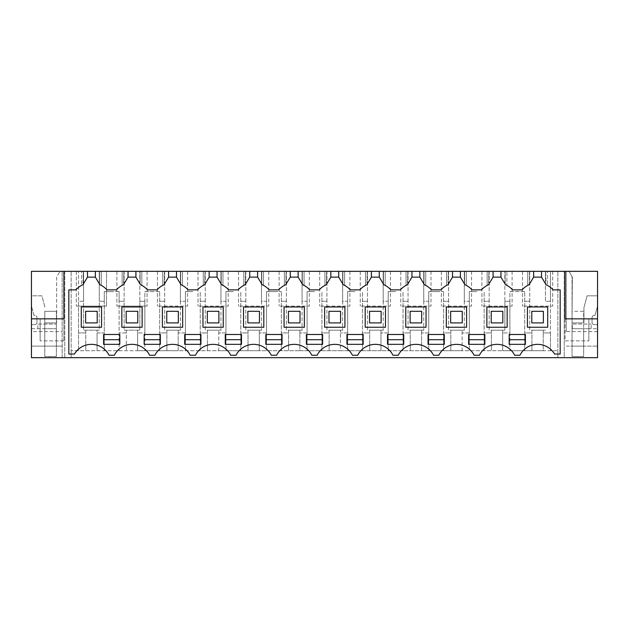 <?xml version="1.0" encoding="UTF-8"?>
<svg xmlns="http://www.w3.org/2000/svg" width="629" height="629" viewBox="0 0 629 629"><rect width="100%" height="100%" fill="white"/><g stroke="black" fill="none" stroke-linecap="round" stroke-linejoin="round"><path stroke-width="0.47" stroke-dasharray="3.15 2.36" d="M83.571 301.283L78.554 301.283L78.554 350.715L78.554 271.335L78.554 301.283L83.571 301.283L83.571 330.178L85.772 330.178L85.772 332.93L78.554 332.93L85.772 332.93L85.772 350.715L71.14 350.715L557.86 350.715L543.228 350.715L543.228 330.178L543.228 350.715L502.665 350.715L502.665 330.178L502.665 350.715L462.111 350.715L462.111 330.178L462.111 350.715L421.548 350.715L421.548 330.178L421.548 350.715L380.985 350.715L380.985 330.178L380.985 350.715L340.431 350.715L340.431 330.178L340.431 350.715L299.868 350.715L299.868 330.178L299.868 350.715L259.313 350.715L259.313 330.178L259.313 350.715L218.75 350.715L218.75 330.178L218.75 350.715L178.188 350.715L178.188 330.178L178.188 350.715L137.633 350.715L137.633 330.178L137.633 350.715L97.07 350.715L97.07 330.178L99.272 330.178L99.272 301.283L104.288 301.283L104.288 291.612L111.703 291.612L104.288 291.612L104.288 350.715L104.288 332.93L97.07 332.93L97.07 330.178L85.772 330.178L85.772 350.715L97.07 350.715L97.07 332.93L104.288 332.93L104.288 301.283L99.272 301.283L99.272 271.335L564.237 271.335L564.237 357.665L597.55 357.665L597.55 324.643L594.366 324.643A2.319 2.319 0 0 1 592.046 322.323L592.046 317.684A2.319 2.319 0 0 1 594.366 315.373C592.95 315.514 592.18 316.285 592.046 317.684L592.046 322.323C592.188 323.731 592.958 324.509 594.366 324.643L597.55 324.643L597.55 328.7L597.55 271.335L569.001 271.335L572.343 277.13L572.052 322.905L583.932 322.905L583.932 307.597L587.093 295.819L597.55 295.819L597.55 305.946L595.026 315.373L594.366 315.373L595.026 315.373L597.55 305.946L597.55 295.819L587.093 295.819L583.932 307.597L583.932 322.905L572.052 322.905L583.641 322.905L583.641 311.316L572.052 311.316L572.052 276.626L572.052 346.115L583.641 346.115L583.641 328.7L597.55 328.7L591.174 328.7L591.174 324.061L591.174 328.7L572.343 328.7L572.343 324.061L591.174 324.061L572.343 324.061L572.052 328.7L572.052 322.905L583.641 322.905L583.641 328.7L583.641 311.316L572.052 311.316L572.343 277.13L569.001 271.335L564.237 271.335L564.237 357.665L557.86 357.665L557.86 271.335L557.86 357.665L71.14 357.665L71.14 271.335L71.14 357.665L62.161 357.665L62.161 271.335L83.571 271.335L83.571 301.283M106.513 271.335L99.272 271.335L99.272 330.178L83.571 330.178L83.571 306.095L76.329 306.095L106.513 306.095L83.571 306.095L83.571 271.335L76.329 271.335L106.513 271.335L106.513 306.095L106.513 271.335M31.45 331.593L31.45 324.643L31.45 328.7L56.366 328.7L56.366 322.905L44.777 322.905L56.366 322.905L44.777 322.905L44.777 311.316L44.777 328.7L56.366 328.7L56.366 322.905L56.366 346.115L56.366 311.316L44.777 311.316L44.777 322.905L56.657 322.905L56.657 277.13L59.999 271.335L56.657 277.13L56.657 322.905L56.366 311.316L44.777 311.316L44.777 346.115L56.366 346.115L44.777 346.115L44.777 328.7L31.45 328.7L31.45 271.335L62.161 271.335L62.161 357.665L31.45 357.665L31.45 331.593L62.161 331.593M83.311 271.335L87.478 271.335L81.573 271.335L83.311 271.335L83.311 284.08L87.478 277.13L87.478 271.335L87.478 277.13L82.918 284.733L83.311 271.335M99.531 271.335L95.364 271.335L101.269 271.335L99.531 271.335L99.531 284.08L95.364 277.13L95.364 271.335L95.364 277.13L99.531 284.08L99.531 271.335M123.866 271.335L128.041 271.335L122.128 271.335L123.866 271.335L123.866 284.08L128.041 277.13L128.041 271.335L128.041 277.13L123.473 284.733L123.866 271.335M140.094 271.335L135.919 271.335L141.832 271.335L140.094 271.335L140.094 284.08L135.919 277.13L135.919 271.335L135.919 277.13L140.094 284.08L140.094 271.335M164.428 271.335L168.603 271.335L162.691 271.335L164.428 271.335L164.428 284.08L168.603 277.13L168.603 271.335L168.603 277.13L164.035 284.733L164.428 271.335M180.649 271.335L176.482 271.335L182.394 271.335L180.649 271.335L180.649 284.08L176.482 277.13L176.482 271.335L176.482 277.13L180.649 284.08L180.649 271.335M204.991 271.335L209.158 271.335L203.253 271.335L204.991 271.335L204.991 284.08L209.158 277.13L209.158 271.335L209.158 277.13L204.598 284.733L204.991 271.335M221.211 271.335L217.044 271.335L222.949 271.335L221.211 271.335L221.211 284.08L217.044 277.13L217.044 271.335L217.044 277.13L221.211 284.08L221.211 271.335M245.546 271.335L249.721 271.335L243.808 271.335L245.546 271.335L245.546 284.08L249.721 277.13L249.721 271.335L249.721 277.13L245.153 284.733L245.546 271.335M261.774 271.335L257.599 271.335L263.512 271.335L261.774 271.335L261.774 284.08L257.599 277.13L257.599 271.335L257.599 277.13L261.774 284.08L261.774 271.335M286.109 271.335L290.284 271.335L284.371 271.335L286.109 271.335L286.109 284.08L290.284 277.13L290.284 271.335L290.284 277.13L285.715 284.733L286.109 271.335M302.329 271.335L298.162 271.335L304.066 271.335L302.329 271.335L302.329 284.08L298.162 277.13L298.162 271.335L298.162 277.13L302.329 284.08L302.329 271.335M326.671 271.335L330.838 271.335L324.934 271.335L326.671 271.335L326.671 284.08L330.838 277.13L330.838 271.335L330.838 277.13L326.278 284.733L326.671 271.335M342.891 271.335L338.716 271.335L344.629 271.335L342.891 271.335L342.891 284.08L338.716 277.13L338.716 271.335L338.716 277.13L342.891 284.08L342.891 271.335M367.226 271.335L371.401 271.335L365.488 271.335L367.226 271.335L367.226 284.08L371.401 277.13L371.401 271.335L371.401 277.13L366.833 284.733L367.226 271.335M383.454 271.335L379.279 271.335L385.192 271.335L383.454 271.335L383.454 284.08L379.279 277.13L379.279 271.335L379.279 277.13L383.454 284.08L383.454 271.335M407.789 271.335L411.956 271.335L406.051 271.335L407.789 271.335L407.789 284.08L411.956 277.13L411.956 271.335L411.956 277.13L407.395 284.733L407.789 271.335M424.009 271.335L419.842 271.335L425.747 271.335L424.009 271.335L424.009 284.08L419.842 277.13L419.842 271.335L419.842 277.13L424.009 284.08L424.009 271.335M448.351 271.335L452.518 271.335L446.606 271.335L448.351 271.335L448.351 284.08L452.518 277.13L452.518 271.335L452.518 277.13L447.958 284.733L448.351 271.335M464.572 271.335L460.397 271.335L466.309 271.335L464.572 271.335L464.572 284.08L460.397 277.13L460.397 271.335L460.397 277.13L464.572 284.08L464.572 271.335M488.906 271.335L493.081 271.335L487.168 271.335L488.906 271.335L488.906 284.08L493.081 277.13L493.081 271.335L493.081 277.13L488.513 284.733L488.906 271.335M505.134 271.335L500.959 271.335L506.872 271.335L505.134 271.335L505.134 284.08L500.959 277.13L500.959 271.335L500.959 277.13L505.134 284.08L505.134 271.335M500.959 271.335L500.959 277.13L505.527 284.733L505.134 284.08L506.872 285.393L506.872 271.335L506.872 285.393L505.527 284.733A20.859 20.859 0 0 1 512.564 289.875L522.031 289.875A20.859 20.859 0 0 1 529.075 284.733L533.636 277.13L529.075 284.733L527.731 285.393L527.731 271.335L527.731 285.393L529.469 284.08L529.469 271.335L533.636 271.335L533.636 277.13L533.636 271.335L533.636 277.13L529.469 284.08L529.469 271.335L527.731 271.335L533.636 271.335M541.522 271.335L547.427 271.335L541.522 271.335L541.522 277.13L541.522 271.335L541.522 277.13L533.636 277.13M124.133 271.335L124.133 301.283L119.117 301.283L119.117 350.715L119.117 291.612L119.117 301.283L124.133 301.283L124.133 330.178L126.335 330.178L126.335 332.93L119.117 332.93L126.335 332.93L126.335 350.715L126.335 330.178L139.827 330.178L139.827 301.283L144.851 301.283L144.851 291.612L152.257 291.612L144.851 291.612L144.851 350.715L144.851 332.93L137.633 332.93L144.851 332.93L144.851 301.283L139.827 301.283L139.827 271.335L139.827 330.178L124.133 330.178L124.133 306.095L116.892 306.095L147.076 306.095L124.133 306.095L124.133 271.335M119.117 291.612L111.703 291.612L119.117 291.612M76.329 271.335L76.329 306.095L76.329 271.335M64.763 271.335L64.763 357.665L64.763 271.335M31.45 295.819L31.45 305.946L33.974 315.373L34.634 315.373A2.319 2.319 0 0 1 36.954 317.684A2.319 2.319 0 0 0 34.634 315.373L33.974 315.373L31.45 305.946L31.45 295.819L41.907 295.819L45.068 307.597L41.907 295.819L31.45 295.819M31.45 324.643L34.634 324.643A2.319 2.319 0 0 0 36.954 322.323L36.954 317.684L36.954 322.323A2.319 2.319 0 0 1 34.634 324.643L31.45 324.643M63.899 340.863L40.138 340.863L63.899 340.863L63.899 318.848L63.899 340.863M31.45 318.848L40.138 318.848L40.138 340.863L40.138 318.848L63.899 318.848M541.522 277.13L545.689 284.08L545.689 271.335L546.082 284.733L541.522 277.13L546.082 284.733L547.427 285.393L547.427 271.335L547.427 285.393L546.082 284.733A20.859 20.859 0 0 1 553.127 289.875L560.18 289.875L560.18 354.041L554.55 354.041A19.703 19.703 0 0 0 519.955 355.243L514.648 355.243A19.703 19.703 0 0 0 479.392 355.243L474.085 355.243A19.703 19.703 0 0 0 438.838 355.243L433.523 355.243A19.703 19.703 0 0 0 398.275 355.243L392.968 355.243A19.703 19.703 0 0 0 357.712 355.243L352.405 355.243A19.703 19.703 0 0 0 317.158 355.243L311.842 355.243A19.703 19.703 0 0 0 276.595 355.243L271.288 355.243A19.703 19.703 0 0 0 236.032 355.243L230.725 355.243A19.703 19.703 0 0 0 195.477 355.243L190.162 355.243A19.703 19.703 0 0 0 154.915 355.243L149.608 355.243A19.703 19.703 0 0 0 114.352 355.243L109.045 355.243A19.703 19.703 0 0 0 74.45 354.041L68.82 354.041L68.82 289.875L75.873 289.875A20.859 20.859 0 0 1 82.918 284.733L81.573 285.393L81.573 271.335L81.573 285.393L82.918 284.733L87.478 277.13L95.364 277.13L95.364 271.335M87.478 271.335L87.478 277.13M128.041 271.335L128.041 277.13L123.473 284.733L122.128 285.393L122.128 271.335L122.128 285.393L123.473 284.733A20.859 20.859 0 0 0 116.436 289.875L106.969 289.875A20.859 20.859 0 0 0 99.925 284.733L101.269 285.393L101.269 271.335L101.269 285.393L99.925 284.733L95.364 277.13M168.603 271.335L168.603 277.13L164.035 284.733L162.691 285.393L162.691 271.335L162.691 285.393L164.035 284.733A20.859 20.859 0 0 0 156.991 289.875L147.532 289.875A20.859 20.859 0 0 0 140.487 284.733L141.832 285.393L141.832 271.335L141.832 285.393L140.487 284.733L135.919 277.13L135.919 271.335M209.158 271.335L209.158 277.13L204.598 284.733L203.253 285.393L203.253 271.335L203.253 285.393L204.598 284.733A20.859 20.859 0 0 0 197.553 289.875L188.087 289.875A20.859 20.859 0 0 0 181.042 284.733L182.394 285.393L182.394 271.335L182.394 285.393L181.042 284.733L176.482 277.13L176.482 271.335M249.721 271.335L249.721 277.13L245.153 284.733L243.808 285.393L243.808 271.335L243.808 285.393L245.153 284.733A20.859 20.859 0 0 0 238.116 289.875L228.649 289.875A20.859 20.859 0 0 0 221.605 284.733L222.949 285.393L222.949 271.335L222.949 285.393L221.605 284.733L217.044 277.13L217.044 271.335M290.284 271.335L290.284 277.13L285.715 284.733L284.371 285.393L284.371 271.335L284.371 285.393L285.715 284.733A20.859 20.859 0 0 0 278.671 289.875L269.204 289.875A20.859 20.859 0 0 0 262.167 284.733L263.512 285.393L263.512 271.335L263.512 285.393L262.167 284.733L257.599 277.13L257.599 271.335M330.838 271.335L330.838 277.13L326.278 284.733L324.934 285.393L324.934 271.335L324.934 285.393L326.278 284.733A20.859 20.859 0 0 0 319.233 289.875L309.767 289.875A20.859 20.859 0 0 0 302.722 284.733L304.066 285.393L304.066 271.335L304.066 285.393L302.722 284.733L298.162 277.13L298.162 271.335M371.401 271.335L371.401 277.13L366.833 284.733L365.488 285.393L365.488 271.335L365.488 285.393L366.833 284.733A20.859 20.859 0 0 0 359.796 289.875L350.329 289.875A20.859 20.859 0 0 0 343.285 284.733L344.629 285.393L344.629 271.335L344.629 285.393L343.285 284.733L338.716 277.13L338.716 271.335M411.956 271.335L411.956 277.13L407.395 284.733L406.051 285.393L406.051 271.335L406.051 285.393L407.395 284.733A20.859 20.859 0 0 0 400.351 289.875L390.884 289.875A20.859 20.859 0 0 0 383.847 284.733L385.192 285.393L385.192 271.335L385.192 285.393L383.847 284.733L379.279 277.13L379.279 271.335M452.518 271.335L452.518 277.13L447.958 284.733L446.606 285.393L446.606 271.335L446.606 285.393L447.958 284.733A20.859 20.859 0 0 0 440.913 289.875L431.447 289.875A20.859 20.859 0 0 0 424.402 284.733L425.747 285.393L425.747 271.335L425.747 285.393L424.402 284.733L419.842 277.13L419.842 271.335M493.081 271.335L493.081 277.13L488.513 284.733L487.168 285.393L487.168 271.335L487.168 285.393L488.513 284.733A20.859 20.859 0 0 0 481.468 289.875L472.009 289.875A20.859 20.859 0 0 0 464.965 284.733L466.309 285.393L466.309 271.335L466.309 285.393L464.965 284.733L460.397 277.13L460.397 271.335M565.101 318.848L565.101 340.863L588.862 340.863L565.101 340.863L565.101 318.848L588.862 318.848L588.862 340.863L588.862 318.848L597.55 318.848M583.641 346.115L572.052 346.115L572.052 328.7L583.641 328.7L572.052 328.7L572.052 356.509L583.641 356.509L583.641 328.7L583.641 346.115M566.257 331.593L566.257 271.335L566.257 331.593L597.55 331.593M550.446 271.335L550.446 350.715L550.446 332.93L543.228 332.93L550.446 332.93L550.446 301.283L545.429 301.283L545.429 271.335L545.429 301.283L550.446 301.283L550.446 271.335M552.671 271.335L552.671 306.095L522.487 306.095L552.671 306.095L552.671 271.335M522.487 271.335L522.487 306.095L522.487 271.335M529.728 271.335L529.728 330.178L531.93 330.178L531.93 332.93L524.712 332.93L524.712 350.715L524.712 291.612L524.712 332.93L531.93 332.93L531.93 350.715L531.93 330.178L545.429 330.178L529.728 330.178L529.728 301.283L524.712 301.283L529.728 301.283L529.728 271.335M524.712 291.612L509.883 291.612L509.883 301.283L504.867 301.283L504.867 330.178L504.867 271.335L504.867 301.283L509.883 301.283L509.883 332.93L502.665 332.93L509.883 332.93L509.883 350.715L509.883 291.612L524.712 291.612M512.108 271.335L512.108 306.095L481.924 306.095L512.108 306.095L512.108 271.335M481.924 271.335L481.924 306.095L481.924 271.335M489.173 271.335L489.173 330.178L491.367 330.178L491.367 332.93L484.149 332.93L484.149 350.715L484.149 291.612L484.149 332.93L491.367 332.93L491.367 350.715L491.367 330.178L504.867 330.178L489.173 330.178L489.173 301.283L484.149 301.283L489.173 301.283L489.173 271.335M476.743 291.612L469.328 291.612L469.328 301.283L464.312 301.283L464.312 330.178L464.312 271.335L464.312 301.283L469.328 301.283L469.328 332.93L462.111 332.93L469.328 332.93L469.328 350.715L469.328 291.612L476.743 291.612M471.553 271.335L471.553 306.095L441.369 306.095L471.553 306.095L471.553 271.335M441.369 271.335L441.369 306.095L441.369 271.335M448.611 271.335L448.611 330.178L450.812 330.178L450.812 332.93L443.594 332.93L443.594 350.715L443.594 291.612L443.594 332.93L450.812 332.93L450.812 350.715L450.812 330.178L464.312 330.178L448.611 330.178L448.611 301.283L443.594 301.283L448.611 301.283L448.611 271.335M436.18 291.612L428.766 291.612L428.766 301.283L423.749 301.283L423.749 330.178L423.749 271.335L423.749 301.283L428.766 301.283L428.766 332.93L421.548 332.93L428.766 332.93L428.766 350.715L428.766 291.612L443.594 291.612L436.18 291.612M430.991 271.335L430.991 306.095L400.807 306.095L430.991 306.095L430.991 271.335M400.807 271.335L400.807 306.095L400.807 271.335M408.048 271.335L408.048 330.178L410.25 330.178L410.25 332.93L403.032 332.93L403.032 350.715L403.032 291.612L403.032 332.93L410.25 332.93L410.25 350.715L410.25 330.178L423.749 330.178L408.048 330.178L408.048 301.283L403.032 301.283L408.048 301.283L408.048 271.335M395.617 291.612L388.203 291.612L388.203 301.283L383.187 301.283L383.187 330.178L383.187 271.335L383.187 301.283L388.203 301.283L388.203 332.93L380.985 332.93L388.203 332.93L388.203 350.715L388.203 291.612L395.617 291.612M390.436 271.335L390.436 306.095L360.244 306.095L390.436 306.095L390.436 271.335M360.244 271.335L360.244 306.095L360.244 271.335M367.493 271.335L367.493 330.178L369.687 330.178L369.687 332.93L362.469 332.93L362.469 350.715L362.469 291.612L362.469 332.93L369.687 332.93L369.687 350.715L369.687 330.178L383.187 330.178L367.493 330.178L367.493 301.283L362.469 301.283L367.493 301.283L367.493 271.335M355.063 291.612L347.648 291.612L347.648 301.283L342.632 301.283L342.632 330.178L342.632 271.335L342.632 301.283L347.648 301.283L347.648 332.93L340.431 332.93L347.648 332.93L347.648 350.715L347.648 291.612L355.063 291.612M349.873 271.335L349.873 306.095L319.689 306.095L349.873 306.095L349.873 271.335M319.689 271.335L319.689 306.095L319.689 271.335M326.931 271.335L326.931 330.178L329.132 330.178L329.132 332.93L321.914 332.93L321.914 350.715L321.914 291.612L321.914 332.93L329.132 332.93L329.132 350.715L329.132 330.178L342.632 330.178L326.931 330.178L326.931 301.283L321.914 301.283L326.931 301.283L326.931 271.335M314.5 291.612L307.086 291.612L307.086 301.283L302.069 301.283L302.069 330.178L302.069 271.335L302.069 301.283L307.086 301.283L307.086 332.93L299.868 332.93L307.086 332.93L307.086 350.715L307.086 291.612L314.5 291.612M309.311 271.335L309.311 306.095L279.127 306.095L309.311 306.095L309.311 271.335M279.127 271.335L279.127 306.095L279.127 271.335M286.368 271.335L286.368 330.178L288.569 330.178L288.569 332.93L281.352 332.93L281.352 350.715L281.352 291.612L281.352 332.93L288.569 332.93L288.569 350.715L288.569 330.178L302.069 330.178L286.368 330.178L286.368 301.283L281.352 301.283L286.368 301.283L286.368 271.335M273.937 291.612L266.531 291.612L266.531 301.283L261.507 301.283L261.507 330.178L261.507 271.335L261.507 301.283L266.531 301.283L266.531 332.93L259.313 332.93L266.531 332.93L266.531 350.715L266.531 291.612L281.352 291.612L273.937 291.612M268.756 271.335L268.756 306.095L238.564 306.095L268.756 306.095L268.756 271.335M238.564 271.335L238.564 306.095L238.564 271.335M245.813 271.335L245.813 330.178L248.015 330.178L248.015 332.93L240.797 332.93L240.797 350.715L240.797 291.612L240.797 332.93L248.015 332.93L248.015 350.715L248.015 330.178L261.507 330.178L245.813 330.178L245.813 301.283L240.797 301.283L245.813 301.283L245.813 271.335M233.383 291.612L225.968 291.612L225.968 301.283L220.952 301.283L220.952 330.178L220.952 271.335L220.952 301.283L225.968 301.283L225.968 332.93L218.75 332.93L225.968 332.93L225.968 350.715L225.968 291.612L233.383 291.612M228.193 271.335L228.193 306.095L198.009 306.095L228.193 306.095L228.193 271.335M198.009 271.335L198.009 306.095L198.009 271.335M205.251 271.335L205.251 330.178L207.452 330.178L207.452 332.93L200.234 332.93L200.234 350.715L200.234 291.612L200.234 332.93L207.452 332.93L207.452 350.715L207.452 330.178L220.952 330.178L205.251 330.178L205.251 301.283L200.234 301.283L205.251 301.283L205.251 271.335M192.82 291.612L185.406 291.612L185.406 301.283L180.389 301.283L180.389 330.178L180.389 271.335L180.389 301.283L185.406 301.283L185.406 332.93L178.188 332.93L185.406 332.93L185.406 350.715L185.406 291.612L192.82 291.612M187.631 271.335L187.631 306.095L157.447 306.095L187.631 306.095L187.631 271.335M157.447 271.335L157.447 306.095L157.447 271.335M164.688 271.335L164.688 330.178L166.889 330.178L166.889 332.93L159.672 332.93L159.672 350.715L159.672 291.612L159.672 332.93L166.889 332.93L166.889 350.715L166.889 330.178L180.389 330.178L164.688 330.178L164.688 301.283L159.672 301.283L164.688 301.283L164.688 271.335M159.672 291.612L152.257 291.612L159.672 291.612M147.076 271.335L147.076 306.095L147.076 271.335M116.892 271.335L116.892 306.095L116.892 271.335M85.623 311.316L85.623 322.905L97.212 322.905L97.212 311.316L85.623 311.316L85.623 322.905L97.212 322.905L97.212 311.316L85.623 311.316L85.623 322.905L97.212 322.905L97.212 311.316L85.623 311.316M31.45 346.115L62.161 346.115L31.45 346.115M37.826 328.7L37.826 324.061L56.366 324.061L37.826 324.061L37.826 328.7M128.041 277.13L135.919 277.13M168.603 277.13L176.482 277.13M209.158 277.13L217.044 277.13M249.721 277.13L257.599 277.13M290.284 277.13L298.162 277.13M330.838 277.13L338.716 277.13M371.401 277.13L379.279 277.13M411.956 277.13L419.842 277.13M452.518 277.13L460.397 277.13M493.081 277.13L500.959 277.13M566.257 346.115L597.55 346.115L566.257 346.115M531.788 311.316L531.788 322.905L543.377 322.905L543.377 311.316L531.788 311.316L531.788 322.905L543.377 322.905L543.377 311.316L531.788 311.316L531.788 322.905L543.377 322.905L543.377 311.316L531.788 311.316M491.225 311.316L491.225 322.905L502.815 322.905L502.815 311.316L491.225 311.316L491.225 322.905L502.815 322.905L502.815 311.316L491.225 311.316L491.225 322.905L502.815 322.905L502.815 311.316L491.225 311.316M450.663 311.316L450.663 322.905L462.252 322.905L462.252 311.316L450.663 311.316L450.663 322.905L462.252 322.905L462.252 311.316L450.663 311.316L450.663 322.905L462.252 322.905L462.252 311.316L450.663 311.316M410.108 311.316L410.108 322.905L421.697 322.905L421.697 311.316L410.108 311.316L410.108 322.905L421.697 322.905L421.697 311.316L410.108 311.316L410.108 322.905L421.697 322.905L421.697 311.316L410.108 311.316M369.545 311.316L369.545 322.905L381.135 322.905L381.135 311.316L369.545 311.316L369.545 322.905L381.135 322.905L381.135 311.316L369.545 311.316L369.545 322.905L381.135 322.905L381.135 311.316L369.545 311.316M328.983 311.316L328.983 322.905L340.572 322.905L340.572 311.316L328.983 311.316L328.983 322.905L340.572 322.905L340.572 311.316L328.983 311.316L328.983 322.905L340.572 322.905L340.572 311.316L328.983 311.316M288.428 311.316L288.428 322.905L300.017 322.905L300.017 311.316L288.428 311.316L288.428 322.905L300.017 322.905L300.017 311.316L288.428 311.316L288.428 322.905L300.017 322.905L300.017 311.316L288.428 311.316M247.865 311.316L247.865 322.905L259.455 322.905L259.455 311.316L247.865 311.316L247.865 322.905L259.455 322.905L259.455 311.316L247.865 311.316L247.865 322.905L259.455 322.905L259.455 311.316L247.865 311.316M207.303 311.316L207.303 322.905L218.892 322.905L218.892 311.316L207.303 311.316L207.303 322.905L218.892 322.905L218.892 311.316L207.303 311.316L207.303 322.905L218.892 322.905L218.892 311.316L207.303 311.316M166.748 311.316L166.748 322.905L178.337 322.905L178.337 311.316L166.748 311.316L166.748 322.905L178.337 322.905L178.337 311.316L166.748 311.316L166.748 322.905L178.337 322.905L178.337 311.316L166.748 311.316M126.185 311.316L126.185 322.905L137.775 322.905L137.775 311.316L126.185 311.316L126.185 322.905L137.775 322.905L137.775 311.316L126.185 311.316L126.185 322.905L137.775 322.905L137.775 311.316L126.185 311.316M81.283 306.968L81.283 327.245L101.56 327.245L101.56 306.968L81.283 306.968M182.677 306.968L162.4 306.968L162.4 327.245L182.677 327.245L182.677 306.968M426.037 327.245L426.037 306.968L405.76 306.968L405.76 327.245L426.037 327.245M365.197 327.245L385.483 327.245L385.483 306.968L365.197 306.968L365.197 327.245M304.357 306.968L284.08 306.968L284.08 327.245L304.357 327.245L304.357 306.968M486.877 306.968L486.877 327.245L507.163 327.245L507.163 306.968L486.877 306.968M446.323 327.245L466.6 327.245L466.6 306.968L446.323 306.968L446.323 327.245M324.643 327.245L344.92 327.245L344.92 306.968L324.643 306.968L324.643 327.245M121.837 327.245L142.123 327.245L142.123 306.968L121.837 306.968L121.837 327.245M223.24 327.245L223.24 306.968L202.963 306.968L202.963 327.245L223.24 327.245M243.517 306.968L243.517 327.245L263.803 327.245L263.803 306.968L243.517 306.968M547.717 327.245L547.717 306.968L527.44 306.968L527.44 327.245L547.717 327.245M322.614 334.486L322.614 344.338L306.386 344.338L306.386 334.486L322.614 334.486M395.617 334.486L403.732 334.486L403.732 344.338L387.511 344.338L387.511 334.486L395.617 334.486M273.937 344.338L282.051 344.338L282.051 334.486L265.831 334.486L265.831 344.338L273.937 344.338M428.066 334.486L428.066 344.338L444.294 344.338L444.294 334.486L428.066 334.486M363.169 334.486L363.169 344.338L346.949 344.338L346.949 334.486L363.169 334.486M233.383 344.338L241.489 344.338L241.489 334.486L225.268 334.486L225.268 344.338L233.383 344.338M509.191 344.338L525.412 344.338L525.412 334.486L509.191 334.486L509.191 344.338M484.849 334.486L484.849 344.338L468.629 344.338L468.629 334.486L484.849 334.486M184.706 334.486L184.706 344.338L200.934 344.338L200.934 334.486L184.706 334.486M152.257 344.338L160.371 344.338L160.371 334.486L144.151 334.486L144.151 344.338L152.257 344.338M119.809 334.486L119.809 344.338L103.588 344.338L103.588 334.486L119.809 334.486M56.366 356.509L56.366 328.7L44.777 328.7L44.777 356.509L56.366 356.509L56.366 328.7L44.777 328.7L44.777 356.509L56.366 356.509M572.052 311.316L572.052 356.509L583.641 356.509L583.641 328.7L572.052 328.7L572.052 311.316"/><path stroke-width="0.94" d="M31.45 318.848L31.45 271.335L597.55 271.335L597.55 357.665L31.45 357.665L31.45 318.848L63.899 318.848L63.899 271.335L63.899 318.848M565.101 318.848L565.101 271.335L565.101 318.848L597.55 318.848M541.522 271.335L541.522 277.13L546.082 284.733A20.859 20.859 0 0 1 553.127 289.875L560.18 289.875L560.18 354.041L554.55 354.041A19.703 19.703 0 0 0 519.955 355.243L514.648 355.243A19.703 19.703 0 0 0 479.392 355.243L474.085 355.243A19.703 19.703 0 0 0 438.838 355.243L433.523 355.243A19.703 19.703 0 0 0 398.275 355.243L392.968 355.243A19.703 19.703 0 0 0 357.712 355.243L352.405 355.243A19.703 19.703 0 0 0 317.158 355.243L311.842 355.243A19.703 19.703 0 0 0 276.595 355.243L271.288 355.243A19.703 19.703 0 0 0 236.032 355.243L230.725 355.243A19.703 19.703 0 0 0 195.477 355.243L190.162 355.243A19.703 19.703 0 0 0 154.915 355.243L149.608 355.243A19.703 19.703 0 0 0 114.352 355.243L109.045 355.243A19.703 19.703 0 0 0 74.45 354.041L68.82 354.041L68.82 289.875L75.873 289.875A20.859 20.859 0 0 1 82.918 284.733L83.311 284.08M87.478 271.335L87.478 277.13L82.918 284.733M95.364 271.335L95.364 277.13L87.478 277.13M128.041 271.335L128.041 277.13L123.473 284.733A20.859 20.859 0 0 0 116.436 289.875L106.969 289.875A20.859 20.859 0 0 0 99.925 284.733L95.364 277.13M123.473 284.733L123.866 284.08M135.919 271.335L135.919 277.13L128.041 277.13M168.603 271.335L168.603 277.13L164.035 284.733A20.859 20.859 0 0 0 156.991 289.875L147.532 289.875A20.859 20.859 0 0 0 140.487 284.733L135.919 277.13M164.035 284.733L164.428 284.08M176.482 271.335L176.482 277.13L168.603 277.13M209.158 271.335L209.158 277.13L204.598 284.733A20.859 20.859 0 0 0 197.553 289.875L188.087 289.875A20.859 20.859 0 0 0 181.042 284.733L176.482 277.13M204.598 284.733L204.991 284.08M217.044 271.335L217.044 277.13L209.158 277.13M249.721 271.335L249.721 277.13L245.153 284.733A20.859 20.859 0 0 0 238.116 289.875L228.649 289.875A20.859 20.859 0 0 0 221.605 284.733L217.044 277.13M245.153 284.733L245.546 284.08M257.599 271.335L257.599 277.13L249.721 277.13M290.284 271.335L290.284 277.13L285.715 284.733A20.859 20.859 0 0 0 278.671 289.875L269.204 289.875A20.859 20.859 0 0 0 262.167 284.733L257.599 277.13M285.715 284.733L286.109 284.08M298.162 271.335L298.162 277.13L290.284 277.13M330.838 271.335L330.838 277.13L326.278 284.733A20.859 20.859 0 0 0 319.233 289.875L309.767 289.875A20.859 20.859 0 0 0 302.722 284.733L298.162 277.13M326.278 284.733L326.671 284.08M338.716 271.335L338.716 277.13L330.838 277.13M371.401 271.335L371.401 277.13L366.833 284.733A20.859 20.859 0 0 0 359.796 289.875L350.329 289.875A20.859 20.859 0 0 0 343.285 284.733L338.716 277.13M366.833 284.733L367.226 284.08M379.279 271.335L379.279 277.13L371.401 277.13M411.956 271.335L411.956 277.13L407.395 284.733A20.859 20.859 0 0 0 400.351 289.875L390.884 289.875A20.859 20.859 0 0 0 383.847 284.733L379.279 277.13M407.395 284.733L407.789 284.08M419.842 271.335L419.842 277.13L411.956 277.13M452.518 271.335L452.518 277.13L447.958 284.733A20.859 20.859 0 0 0 440.913 289.875L431.447 289.875A20.859 20.859 0 0 0 424.402 284.733L419.842 277.13M447.958 284.733L448.351 284.08M460.397 271.335L460.397 277.13L452.518 277.13M493.081 271.335L493.081 277.13L488.513 284.733A20.859 20.859 0 0 0 481.468 289.875L472.009 289.875A20.859 20.859 0 0 0 464.965 284.733L460.397 277.13M488.513 284.733L488.906 284.08M500.959 271.335L500.959 277.13L493.081 277.13M533.636 271.335L533.636 277.13L529.075 284.733A20.859 20.859 0 0 0 522.031 289.875L512.564 289.875A20.859 20.859 0 0 0 505.527 284.733L500.959 277.13M541.522 277.13L533.636 277.13M546.082 284.733L545.689 284.08M322.614 344.338L322.614 334.486L306.386 334.486L306.386 344.338L322.614 344.338M395.617 334.486L403.732 334.486L403.732 344.338L387.511 344.338L387.511 334.486L395.617 334.486M273.937 344.338L282.051 344.338L282.051 334.486L265.831 334.486L265.831 344.338L273.937 344.338M428.066 344.338L428.066 334.486L444.294 334.486L444.294 344.338L428.066 344.338M363.169 344.338L363.169 334.486L346.949 334.486L346.949 344.338L363.169 344.338M233.383 344.338L241.489 344.338L241.489 334.486L225.268 334.486L225.268 344.338L233.383 344.338M509.191 344.338L525.412 344.338L525.412 334.486L509.191 334.486L509.191 344.338M484.849 344.338L484.849 334.486L468.629 334.486L468.629 344.338L484.849 344.338M184.706 344.338L184.706 334.486L200.934 334.486L200.934 344.338L184.706 344.338M144.151 344.338L160.371 344.338L160.371 334.486L144.151 334.486L144.151 344.338M119.809 344.338L119.809 334.486L103.588 334.486L103.588 344.338L119.809 344.338M101.56 327.245L101.56 306.968L81.283 306.968L81.283 327.245L101.56 327.245M182.677 306.968L162.4 306.968L162.4 327.245L182.677 327.245L182.677 306.968M426.037 327.245L426.037 306.968L405.76 306.968L405.76 327.245L426.037 327.245M365.197 327.245L385.483 327.245L385.483 306.968L365.197 306.968L365.197 327.245M304.357 306.968L284.08 306.968L284.08 327.245L304.357 327.245L304.357 306.968M486.877 306.968L486.877 327.245L507.163 327.245L507.163 306.968L486.877 306.968M446.323 327.245L466.6 327.245L466.6 306.968L446.323 306.968L446.323 327.245M324.643 327.245L344.92 327.245L344.92 306.968L324.643 306.968L324.643 327.245M121.837 327.245L142.123 327.245L142.123 306.968L121.837 306.968L121.837 327.245M223.24 327.245L223.24 306.968L202.963 306.968L202.963 327.245L223.24 327.245M243.517 306.968L243.517 327.245L263.803 327.245L263.803 306.968L243.517 306.968M547.717 327.245L547.717 306.968L527.44 306.968L527.44 327.245L547.717 327.245M306.386 339.707L322.614 339.707M387.511 339.707L403.732 339.707M265.831 339.707L282.051 339.707M428.066 339.707L444.294 339.707M346.949 339.707L363.169 339.707M225.268 339.707L241.489 339.707M509.191 339.707L525.412 339.707M468.629 339.707L484.849 339.707M184.706 339.707L200.934 339.707M144.151 339.707L160.371 339.707M103.588 339.707L119.809 339.707M85.623 322.905L97.212 322.905L97.212 311.316L85.623 311.316L85.623 322.905M126.185 322.905L137.775 322.905L137.775 311.316L126.185 311.316L126.185 322.905M166.748 322.905L178.337 322.905L178.337 311.316L166.748 311.316L166.748 322.905M207.303 322.905L218.892 322.905L218.892 311.316L207.303 311.316L207.303 322.905M247.865 322.905L259.455 322.905L259.455 311.316L247.865 311.316L247.865 322.905M288.428 322.905L300.017 322.905L300.017 311.316L288.428 311.316L288.428 322.905M328.983 322.905L340.572 322.905L340.572 311.316L328.983 311.316L328.983 322.905M369.545 322.905L381.135 322.905L381.135 311.316L369.545 311.316L369.545 322.905M410.108 322.905L421.697 322.905L421.697 311.316L410.108 311.316L410.108 322.905M450.663 322.905L462.252 322.905L462.252 311.316L450.663 311.316L450.663 322.905M491.225 322.905L502.815 322.905L502.815 311.316L491.225 311.316L491.225 322.905M531.788 322.905L543.377 322.905L543.377 311.316L531.788 311.316L531.788 322.905"/></g></svg>
